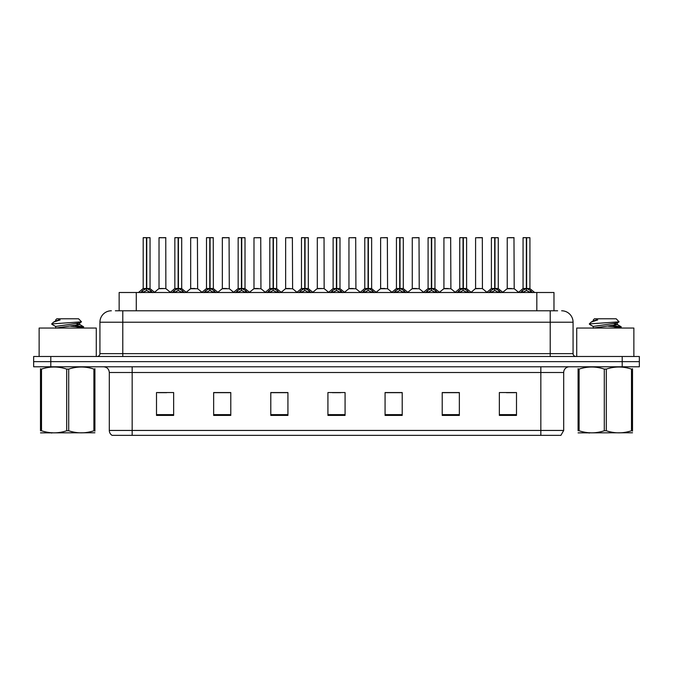 <?xml version="1.0" encoding="UTF-8"?>
<svg xmlns="http://www.w3.org/2000/svg" width="673" height="673" viewBox="0 0 673 673"><rect width="100%" height="100%" fill="white"/><g stroke="black" fill="none" stroke-linecap="round" stroke-linejoin="round"><path stroke-width="1.01" d="M119.146 310.783L119.146 292.503L553.972 292.503L553.972 310.783M563.696 430.442L560.895 435.355L540.84 435.355L540.84 430.442L563.696 430.442L563.696 372.497A5.712 5.712 0 0 1 569.408 366.785M540.84 435.355L112.105 435.355A5.712 5.712 0 0 1 109.304 430.442L109.304 372.497C108.967 369.031 107.066 367.122 103.592 366.785M50.795 356.497L639.35 356.497L639.35 361.645L33.65 361.645L33.65 366.785L50.795 366.785L50.795 361.645L33.65 361.645L33.65 356.497L50.795 356.497L50.795 361.645L639.35 361.645L639.35 366.785L50.795 366.785M516.494 415.409L516.494 392.552L499.349 392.552L499.349 415.409L516.494 415.409M459.356 415.409L459.356 392.552L442.211 392.552L442.211 415.409L459.356 415.409M402.21 415.409L402.21 392.552L385.074 392.552L385.074 415.409L402.21 415.409M173.651 415.409L173.651 392.552L156.506 392.552L156.506 415.409L173.651 415.409M230.789 415.409L230.789 392.552L213.644 392.552L213.644 415.409L230.789 415.409M287.926 415.409L287.926 392.552L270.79 392.552L270.79 415.409L287.926 415.409M345.072 415.409L345.072 392.552L327.928 392.552L327.928 415.409L345.072 415.409M530.442 435.355L142.558 435.355M458.893 392.67L451.642 392.67M443.07 392.67L459.356 392.67M506.382 392.67L514.954 392.67M284.788 392.67L277.528 392.67M213.644 392.67L230.048 392.67M221.476 392.67L214.216 392.67M158.163 392.67L166.736 392.67M395.581 392.67L388.329 392.67M332.269 392.67L340.841 392.67M287.926 392.67L270.79 392.67M402.21 392.67L385.074 392.67M115.63 310.783L557.631 310.783M115.369 310.783L122.789 310.783L122.789 322.216L99.932 322.216L99.932 353.645A2.86 2.86 0 0 1 97.08 356.497M111.365 310.783A11.424 11.424 0 0 0 99.932 322.216M561.635 310.783A11.424 11.424 0 0 1 573.068 322.216L573.068 353.645C573.236 355.378 574.187 356.328 575.92 356.497M140.649 292.637L142.726 290.442L146.47 288.549L146.47 290.543L146.621 287.926L146.764 288.549L150.516 290.442L152.594 292.637M143.189 237.762L146.47 237.645L143.189 237.762L143.189 288.498L146.47 288.549M150.045 237.762L146.764 237.762L146.764 288.507L150.045 288.498L150.045 237.762L143.307 237.645M146.764 237.762L149.936 237.645M146.47 237.762L146.47 288.507L143.189 288.498L138.428 292.503M146.764 237.645L146.764 288.549M147.143 288.725L150.155 288.725L146.47 288.498L146.571 237.645L145.477 237.645M150.516 290.442L150.516 292.503L146.764 290.543M146.47 290.543L142.726 292.511L142.726 290.442M165.869 288.507L165.76 237.645L159.021 237.762L159.021 288.498L162.597 288.498M161.301 237.645L159.131 237.645M163.312 288.498L161.579 288.498M162.294 288.498L159.021 288.498L154.529 292.275M172.305 292.637L174.383 290.442L178.126 288.549L178.126 290.543L178.278 287.926L178.421 288.549L182.173 290.442L184.251 292.637M174.845 237.762L178.135 237.645L174.845 237.762L174.845 288.498L178.126 288.549M181.702 237.762L178.421 237.762L178.421 288.507L181.702 288.498L181.702 237.762L174.963 237.645M178.421 237.762L181.592 237.645M178.126 237.762L178.126 288.507L174.845 288.498L170.084 292.503M178.421 237.645L178.421 288.549M178.799 288.725L181.811 288.725L178.126 288.498L178.227 237.645L177.134 237.645M182.173 290.442L182.173 292.503L178.421 290.543M178.126 290.543L174.383 292.511L174.383 290.442M203.961 292.637L206.039 290.442L209.783 288.549L209.783 290.543L209.883 287.935L210.085 290.543L209.984 237.645L213.248 237.645L206.619 237.645L209.791 237.645L209.783 288.549M210.077 288.549L213.829 290.442L215.907 292.637M209.783 237.762L206.619 237.645M213.358 237.762L210.077 237.762L210.077 288.507L213.358 288.498L213.248 237.645M206.502 237.762L206.502 288.498L209.783 288.507L206.502 288.498L201.74 292.503M210.456 288.725L213.467 288.725L209.783 288.498L209.883 237.645L208.79 237.645M213.829 290.442L213.829 292.503L210.085 290.543M209.783 290.543L206.039 292.511L206.039 290.442M235.617 292.637L237.695 290.442L241.439 288.549L241.439 290.543L241.59 287.926L241.742 288.549L245.485 290.442L247.563 292.637M238.158 237.762L241.447 237.645L238.158 237.762L238.158 288.498L241.439 288.549M245.014 237.762L241.742 237.762L241.742 288.507L245.014 288.498L245.014 237.762L238.276 237.645M241.742 237.762L244.905 237.645M241.439 237.762L241.439 288.507L238.158 288.498L233.396 292.503M241.733 237.645L241.742 288.549M242.112 288.725L245.123 288.725L241.439 288.498L241.54 237.645L240.446 237.645M245.485 290.442L245.485 292.503L241.742 290.543M241.439 290.543L237.695 292.511L237.695 290.442M267.274 292.637L269.351 290.442L273.095 288.549L273.095 290.543L273.246 287.926L273.398 288.549L277.141 290.442L279.219 292.637M269.814 237.762L273.103 237.645L269.814 237.762L269.814 288.498L273.095 288.549M276.67 237.762L273.398 237.762L273.398 288.507L276.67 288.498L276.67 237.762L269.932 237.645M273.398 237.762L276.561 237.645M273.095 237.762L273.095 288.507L269.814 288.498L265.053 292.503M273.389 237.645L273.398 288.549M273.768 288.725L276.78 288.725L273.095 288.498L273.196 237.645L272.102 237.645M277.141 290.442L277.141 292.503L273.398 290.543M273.095 290.543L269.351 292.511L269.351 290.442M194.968 288.498L190.568 288.725L197.635 288.725L197.416 237.645L190.678 237.762L190.678 288.498L194.253 288.498M192.958 237.645L190.787 237.645M193.95 288.498L193.235 288.498M226.624 288.498L222.225 288.725L229.291 288.725L229.072 237.645L222.334 237.762L222.334 288.498L225.909 288.498M224.614 237.645L222.443 237.645M225.606 288.498L224.891 288.498M258.281 288.498L253.881 288.725L260.947 288.725L260.729 237.645L253.99 237.762L253.99 288.498L257.566 288.498M257.263 288.498L256.548 288.498M96.281 356.497L96.281 328.045L39.135 328.045L39.135 356.497M633.865 356.497L633.865 328.045L576.719 328.045L576.719 356.497M94.918 432.773L40.489 432.865M94.918 431.132L94.918 430.762C94.918 433.53 94.918 433.53 94.918 430.762L93.909 430.762L93.909 369.098C85.547 366.331 77.151 366.331 68.713 369.098L66.694 369.098C58.332 366.331 49.937 366.331 41.507 369.098L40.489 369.098C40.489 366.331 40.489 366.331 40.489 369.098L40.489 368.72M68.713 369.098L68.713 430.762C77.084 433.53 85.479 433.53 93.909 430.762M68.713 430.762L66.694 430.762L66.694 369.098M94.918 368.72L94.918 369.098C94.918 366.331 94.918 366.331 94.918 369.098L93.909 369.098M76.184 328.045L83.671 326.868L75.334 325.639M83.326 328.045L83.671 326.868M82.518 327.305L70.682 326.169M55.825 326.59L51.855 324.277L52.158 323.881L51.737 324.15M52.158 323.881L81.517 321.837L78.59 318.783L56.818 318.783L55.666 319.936L55.666 320.979M51.737 323.864L53.697 322.039L60.124 319.936L58.248 319.936M94.918 369.098L94.918 430.762M41.507 369.098L41.507 430.762L40.489 430.762L40.489 369.098M41.507 430.762C49.869 433.53 58.265 433.53 66.694 430.762M40.489 430.762C40.489 433.53 40.489 433.53 40.489 430.762M55.666 328.231L55.666 326.422L79.591 322.964L81.517 321.845M55.851 328.045L79.742 324.605L76.293 323.696M53.697 322.039L55.825 320.802L60.124 319.936M632.511 432.773L578.082 432.865M632.511 431.132L632.511 430.762C632.511 433.53 632.511 433.53 632.511 430.762L631.493 430.762L631.493 369.098C623.131 366.331 614.735 366.331 606.306 369.098L604.287 369.098C595.916 366.331 587.521 366.331 579.091 369.098L578.082 369.098C578.082 366.331 578.082 366.331 578.082 369.098L578.082 368.72M606.306 369.098L606.306 430.762C614.668 433.53 623.063 433.53 631.493 430.762M606.306 430.762L604.287 430.762L604.287 369.098M632.511 368.72L632.511 369.098C632.511 366.331 632.511 366.331 632.511 369.098L631.493 369.098M613.768 328.045L621.263 326.868L612.926 325.639M620.91 328.045L621.263 326.868M620.111 327.305L608.266 326.169M589.741 323.881L619.101 321.837L616.182 318.783L594.41 318.783L593.426 319.936M589.329 323.864L591.281 322.039L597.708 319.936L595.832 319.936M632.511 369.098L632.511 430.762M579.091 369.098L579.091 430.762L578.082 430.762L578.082 369.098M579.091 430.762C587.453 433.53 595.849 433.53 604.287 430.762M578.082 430.762C578.082 433.53 578.082 433.53 578.082 430.762M593.258 328.231L593.258 326.422L617.175 322.964L619.101 321.845M593.435 328.045L617.334 324.605L613.885 323.696M591.281 322.039L593.409 320.802L597.708 319.936M298.93 292.637L301.008 290.442L304.751 288.549L304.751 290.543L304.903 287.926L305.054 288.549L308.798 290.442L310.876 292.637M301.47 237.762L304.76 237.645L301.47 237.762L301.47 288.498L304.751 288.549M308.327 237.762L305.054 237.762L305.054 288.507L308.327 288.498L308.327 237.762L301.588 237.645M305.054 237.762L308.217 237.645M304.751 237.762L304.751 288.507L301.47 288.498L296.709 292.503M305.046 237.645L305.054 288.549M305.424 288.725L308.436 288.725L304.751 288.498L304.852 237.645L303.759 237.645M308.798 290.442L308.798 292.503L305.054 290.543M304.751 290.543L301.008 292.511L301.008 290.442M330.586 292.637L332.664 290.442L336.407 288.549L336.407 290.543L336.559 287.926L336.71 288.549L340.454 290.442L342.532 292.637M333.127 237.762L336.416 237.645L333.127 237.762L333.127 288.498L336.407 288.549M339.983 237.762L336.71 237.762L336.71 288.507L339.983 288.498L339.983 237.762L333.244 237.645M336.71 237.762L339.873 237.645M336.407 237.762L336.407 288.507L333.127 288.498L328.365 292.503M336.702 237.645L336.71 288.549M337.08 288.725L340.092 288.725L336.407 288.498L336.508 237.645L335.415 237.645M340.454 290.442L340.454 292.503L336.71 290.543M336.407 290.543L332.664 292.511L332.664 290.442M362.242 292.637L364.32 290.442L368.064 288.549L368.064 290.543L368.215 287.926L368.367 288.549L372.11 290.442L374.188 292.637M364.783 237.762L368.072 237.645L364.783 237.762L364.783 288.498L368.064 288.549M371.639 237.762L368.367 237.762L368.367 288.507L371.639 288.498L371.639 237.762L364.901 237.645M368.367 237.762L371.53 237.645M368.064 237.762L368.064 288.507L364.783 288.498L360.021 292.503M368.358 237.645L368.367 288.549M368.737 288.725L371.748 288.725L368.064 288.498L368.165 237.645L367.071 237.645M372.11 290.442L372.11 292.503L368.367 290.543M368.064 290.543L364.32 292.511L364.32 290.442M289.937 288.498L285.537 288.725L292.604 288.725L292.385 237.645L285.646 237.762L285.646 288.498L289.222 288.498M288.927 288.498L288.204 288.498M324.15 288.507L324.041 237.645L317.303 237.762L317.303 288.498L320.878 288.498M321.593 288.498L319.86 288.498M320.584 288.498L317.303 288.498L312.819 292.275M353.249 288.498L348.85 288.725L355.916 288.725L355.697 237.645L348.959 237.762L348.959 288.498L352.534 288.498M352.24 288.498L351.516 288.498M393.898 292.637L395.976 290.442L399.72 288.549L399.72 290.543L399.871 287.926L400.023 288.549L403.766 290.442L405.844 292.637M396.439 237.762L399.728 237.645L396.439 237.762L396.439 288.498L399.72 288.549M403.295 237.762L400.023 237.762L400.023 288.507L403.295 288.498L403.295 237.762L396.557 237.645M400.023 237.762L403.186 237.645M399.72 237.762L399.72 288.507L396.439 288.498L391.678 292.503M400.014 237.645L400.023 288.549M400.393 288.725L403.405 288.725L399.72 288.498L399.821 237.645L398.727 237.645M403.766 290.442L403.766 292.503L400.023 290.543M399.72 290.543L395.976 292.511L395.976 290.442M425.555 292.637L427.633 290.442L431.376 288.549L431.376 290.543L431.528 287.926L431.679 288.549L435.423 290.442L437.5 292.637M428.095 237.762L431.385 237.645L428.095 237.762L428.095 288.498L431.376 288.549M434.951 237.762L431.679 237.762L431.679 288.507L434.951 288.498L434.951 237.762L428.213 237.645M431.679 237.762L434.842 237.645M431.376 237.762L431.376 288.507L428.095 288.498L423.334 292.503M431.671 237.645L431.679 288.549M432.049 288.725L435.061 288.725L431.376 288.498L431.477 237.645L430.384 237.645M435.423 290.442L435.423 292.503L431.679 290.543M431.376 290.543L427.633 292.511L427.633 290.442M457.211 292.637L459.289 290.442L463.032 288.549L463.032 290.543L463.184 287.926L463.335 288.549L467.079 290.442L469.157 292.637M459.752 237.762L463.041 237.645L459.752 237.762L459.752 288.498L463.032 288.549M466.608 237.762L463.335 237.762L463.335 288.507L466.608 288.498L466.608 237.762L459.869 237.645M463.335 237.762L466.498 237.645M463.032 237.762L463.032 288.507L459.76 288.498L454.99 292.503M463.327 237.645L463.335 288.549M463.705 288.725L466.717 288.725L463.032 288.498L463.133 237.645L462.04 237.645M467.079 290.442L467.079 292.503L463.335 290.543M463.032 290.543L459.289 292.511L459.289 290.442M488.867 292.637L490.945 290.442L494.689 288.549L494.689 290.543L494.84 287.926L494.992 288.549L498.735 290.442L500.813 292.637M491.408 237.762L494.697 237.645L491.408 237.762L491.408 288.498L494.689 288.549M498.264 237.762L494.992 237.762L494.992 288.507L498.264 288.498L498.264 237.762L491.526 237.645M494.992 237.762L498.155 237.645M494.689 237.762L494.689 288.507L491.416 288.498L486.646 292.503M494.983 237.645L494.992 288.549M495.362 288.725L498.373 288.725L494.689 288.498L494.79 237.645L493.696 237.645M498.735 290.442L498.735 292.503L494.992 290.543M494.689 290.543L490.945 292.511L490.945 290.442M520.523 292.637L522.601 290.442L526.345 288.549L526.345 290.543L526.496 287.926L526.648 288.549L530.391 290.442L532.469 292.637M523.064 237.762L526.353 237.645L523.064 237.762L523.064 288.498L526.345 288.549M529.92 237.762L526.648 237.762L526.648 288.507L529.92 288.498L529.92 237.762L523.182 237.645M526.648 237.762L529.811 237.645M526.345 237.762L526.345 288.507L523.072 288.498L518.303 292.503M526.639 237.645L526.648 288.549M527.018 288.725L530.03 288.725L526.345 288.498L526.446 237.645L525.352 237.645M530.391 290.442L530.391 292.503L526.648 290.543M526.345 290.543L522.601 292.511L522.601 290.442M384.906 288.498L380.506 288.725L387.572 288.725L387.354 237.645L380.615 237.762L380.615 288.498L384.19 288.498M383.896 288.498L383.181 288.498M416.562 288.498L412.162 288.725L419.229 288.725L419.01 237.645L412.271 237.762L412.271 288.498L415.847 288.498M415.552 288.498L414.837 288.498M448.218 288.498L443.818 288.725L450.885 288.725L450.666 237.645L443.928 237.762L443.928 288.498L447.503 288.498M448.496 237.645L446.216 237.645M447.209 288.498L446.493 288.498M482.432 288.507L482.322 237.645L475.584 237.762L475.584 288.498L479.159 288.498M480.152 237.645L477.872 237.645M479.874 288.498L478.15 288.498M478.865 288.498L475.584 288.498L471.1 292.275M511.53 288.498L507.131 288.725L514.197 288.725L513.979 237.645L507.24 237.762L507.24 288.498L510.815 288.498M511.808 237.645L509.528 237.645M510.521 288.498L509.806 288.498M136.282 310.783L136.282 292.503M536.827 310.783L536.827 292.503M540.84 366.785L540.84 372.497L109.304 372.497M563.696 372.497L540.84 372.497L540.84 430.442L132.16 430.442L132.16 435.355M109.304 430.442L132.16 430.442L132.16 366.785M622.205 366.785L622.205 356.497M345.072 414.618L327.928 414.618M287.926 414.618L270.79 414.618M230.789 414.618L213.644 414.618M173.651 414.618L156.506 414.618M402.21 414.618L385.074 414.618M459.356 414.618L442.211 414.618M516.494 414.618L499.349 414.618M122.789 356.497L122.789 353.645L573.068 353.645M99.932 353.645L122.789 353.645L122.789 322.216L550.211 322.216L550.211 356.497M573.068 322.216L550.211 322.216L550.211 310.783M146.091 288.725L143.088 288.725M151.114 290.963L151.114 292.503M142.121 290.963L142.121 292.503M165.878 288.507L158.912 288.725M165.878 237.762L159.021 237.762M177.748 288.725L174.744 288.725M182.77 290.963L182.77 292.503M173.777 290.963L173.777 292.503M209.404 288.725L206.401 288.725M214.426 290.963L214.426 292.503M205.433 290.963L205.433 292.503M241.06 288.725L238.057 288.725M246.082 290.963L246.082 292.503M237.089 290.963L237.089 292.503M272.716 288.725L269.713 288.725M277.739 290.963L277.739 292.503M268.746 290.963L268.746 292.503M197.534 237.762L190.678 237.762M229.19 237.762L222.334 237.762M260.846 237.762L253.99 237.762M304.373 288.725L301.369 288.725M309.395 290.963L309.395 292.503M300.402 290.963L300.402 292.503M336.029 288.725L333.026 288.725M341.051 290.963L341.051 292.503M332.058 290.963L332.058 292.503M367.685 288.725L364.682 288.725M372.707 290.963L372.707 292.503M363.723 290.963L363.723 292.503M292.503 237.762L285.646 237.762M324.159 288.507L317.193 288.725M324.159 237.762L317.303 237.762M355.815 237.762L348.959 237.762M399.341 288.725L396.338 288.725M404.364 290.963L404.364 292.503M395.379 290.963L395.379 292.503M430.998 288.725L427.994 288.725M436.02 290.963L436.02 292.503M427.035 290.963L427.035 292.503M462.654 288.725L459.651 288.725M467.676 290.963L467.676 292.503M458.692 290.963L458.692 292.503M494.31 288.725L491.307 288.725M499.332 290.963L499.332 292.503M490.348 290.963L490.348 292.503M525.966 288.725L522.963 288.725M530.989 290.963L530.989 292.503M522.004 290.963L522.004 292.503M387.471 237.762L380.615 237.762M419.128 237.762L412.271 237.762M450.784 237.762L443.928 237.762M482.44 288.507L475.475 288.725M482.44 237.762L475.584 237.762M514.096 237.762L507.24 237.762M150.155 288.725L154.815 292.503M165.979 288.725L170.362 292.275M181.811 288.725L186.471 292.503M213.467 288.725L218.128 292.503M245.123 288.725L249.784 292.503M276.78 288.725L281.44 292.503M190.568 288.725L186.185 292.275M197.635 288.725L202.018 292.275M222.225 288.725L217.842 292.275M229.291 288.725L233.674 292.275M253.881 288.725L249.498 292.275M260.947 288.725L265.33 292.275M52.233 432.697L51.594 433.067M79.742 322.788L79.742 324.605M79.591 324.428L83.553 326.741M589.817 432.697L589.178 433.067M593.258 319.936L593.258 320.979M617.334 322.788L617.334 324.605M617.175 324.428L621.145 326.741M593.409 326.59L589.439 324.277M308.436 288.725L313.096 292.503M340.092 288.725L344.753 292.503M371.748 288.725L376.409 292.503M285.537 288.725L281.163 292.275M292.604 288.725L296.986 292.275M324.26 288.725L328.643 292.275M348.85 288.725L344.475 292.275M355.916 288.725L360.299 292.275M403.405 288.725L408.065 292.503M435.061 288.725L439.721 292.503M466.717 288.725L471.378 292.503M498.373 288.725L503.034 292.503M530.03 288.725L534.69 292.503M380.506 288.725L376.131 292.275M387.572 288.725L391.955 292.275M412.162 288.725L407.788 292.275M419.229 288.725L423.611 292.275M443.818 288.725L439.444 292.275M450.885 288.725L455.268 292.275M482.541 288.725L486.924 292.275M507.131 288.725L502.756 292.275M514.197 288.725L518.58 292.275"/></g></svg>

